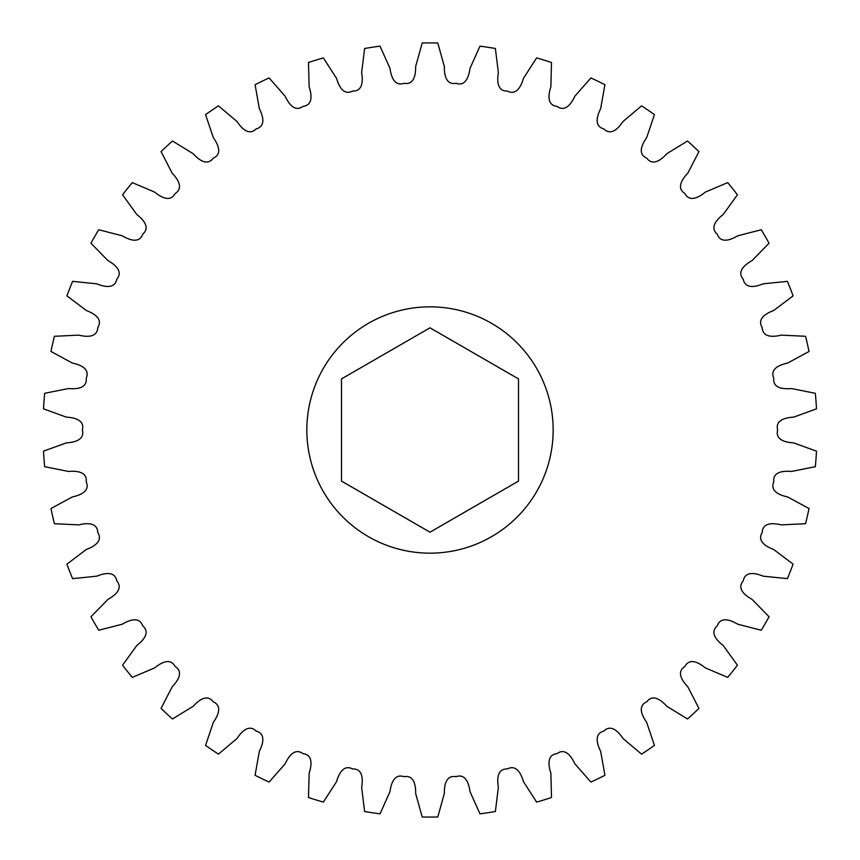 <?xml version="1.0" encoding="UTF-8"?>
<svg xmlns="http://www.w3.org/2000/svg" width="860" height="860" viewBox="0 0 860 860"><rect width="100%" height="100%" fill="white"/><g stroke="black" fill="none" stroke-linecap="round" stroke-linejoin="round"><path stroke-width="0.64" stroke-dasharray="4.3 3.22" d="M306.837 430A123.163 123.163 0 0 1 430 306.837A123.163 123.163 0 0 1 553.163 430A123.163 123.163 0 0 0 430 306.837A123.163 123.163 0 0 0 306.837 430A123.163 123.163 0 0 1 430 306.837A123.163 123.163 0 0 1 553.163 430A123.163 123.163 0 0 1 430 553.163A123.163 123.163 0 0 1 306.837 430A123.163 123.163 0 0 0 430 553.163A123.163 123.163 0 0 0 553.163 430A123.163 123.163 0 0 1 430 553.163A123.163 123.163 0 0 1 306.837 430M809.034 351.471A387.075 387.075 0 0 0 805.562 336.292L781.267 335.12C773.957 336.926 762.648 338.034 762.218 327.52C756.649 318.598 766.625 313.147 773.678 310.514L793.092 295.862A387.075 387.075 0 0 0 787.405 281.36L763.196 283.832C756.252 286.702 745.222 289.476 743.233 279.156C736.407 271.158 745.448 264.278 752.027 260.634L769.044 243.24A387.075 387.075 0 0 0 761.261 229.76L737.697 235.801C731.247 239.671 720.755 244.068 717.251 234.156C709.307 227.266 717.229 219.117 723.185 214.527L737.428 194.801A387.075 387.075 0 0 0 727.711 182.621L705.308 192.113C699.513 196.897 689.806 202.809 684.861 193.522C675.971 187.899 682.582 178.654 687.796 173.236L698.933 151.607A387.075 387.075 0 0 0 687.516 141.008L666.779 153.736C661.759 159.337 653.041 166.625 646.763 158.186C637.142 153.951 642.302 143.824 646.655 137.686L654.438 114.627A387.075 387.075 0 0 0 641.571 105.855L622.962 121.529C618.834 127.817 611.288 136.321 603.838 128.914C593.679 126.162 597.281 115.369 600.667 108.65L604.924 84.699A387.075 387.075 0 0 0 590.895 77.948L574.835 96.212C571.685 103.049 565.504 112.585 557.022 106.371C546.573 105.156 548.519 93.955 550.862 86.806L551.507 62.49A387.075 387.075 0 0 0 536.629 57.899L523.461 78.357C521.375 85.581 516.677 95.933 507.368 91.052C496.854 91.407 497.112 80.044 498.359 72.627L495.381 48.483A387.075 387.075 0 0 0 479.977 46.16L470.012 68.359C469.022 75.809 465.916 86.752 455.983 83.302C445.641 85.226 444.201 73.949 444.34 66.435L437.783 43A387.075 387.075 0 0 0 422.217 43L415.66 66.435C415.799 73.949 414.359 85.226 404.017 83.302C394.084 86.752 390.977 75.809 389.988 68.359L380.023 46.16A387.075 387.075 0 0 0 364.618 48.483L361.641 72.627C362.888 80.044 363.146 91.407 352.632 91.052C343.323 95.933 338.625 85.581 336.539 78.357L323.371 57.899A387.075 387.075 0 0 0 308.493 62.49L309.138 86.806C311.481 93.955 313.427 105.156 302.978 106.371C294.496 112.585 288.315 103.049 285.165 96.212L269.105 77.948A387.075 387.075 0 0 0 255.076 84.699L259.333 108.65C262.719 115.369 266.32 126.162 256.162 128.914C248.712 136.321 241.165 127.817 237.037 121.529L218.429 105.855A387.075 387.075 0 0 0 205.561 114.627L213.345 137.686C217.698 143.824 222.858 153.951 213.237 158.186C206.959 166.625 198.241 159.337 193.221 153.736L172.484 141.008A387.075 387.075 0 0 0 161.067 151.607L172.204 173.236C177.418 178.654 184.029 187.899 175.139 193.522C170.194 202.809 160.487 196.897 154.692 192.113L132.29 182.621A387.075 387.075 0 0 0 122.571 194.801L136.815 214.527C142.771 219.117 150.694 227.266 142.749 234.156C139.245 244.068 128.753 239.671 122.303 235.801L98.739 229.76A387.075 387.075 0 0 0 90.956 243.24L107.973 260.634C114.552 264.278 123.593 271.158 116.766 279.156C114.778 289.476 103.748 286.702 96.804 283.832L72.595 281.36A387.075 387.075 0 0 0 66.908 295.862L86.322 310.514C93.374 313.147 103.35 318.598 97.782 327.52C97.352 338.034 86.043 336.926 78.733 335.12L54.438 336.292A387.075 387.075 0 0 0 50.966 351.471L72.358 363.07C79.722 364.618 90.397 368.531 86.215 378.185C87.365 388.634 76.013 389.225 68.52 388.537L44.666 393.31A387.075 387.075 0 0 0 43.505 408.844L66.37 417.132C73.885 417.551 85.022 419.831 82.334 430C85.022 440.169 73.885 442.448 66.37 442.868L43.505 451.156A387.075 387.075 0 0 0 44.666 466.69L68.52 471.463C76.013 470.775 87.365 471.366 86.215 481.815C90.397 491.469 79.722 495.381 72.358 496.929L50.966 508.529A387.075 387.075 0 0 0 54.438 523.708L78.733 524.88C86.043 523.073 97.352 521.966 97.782 532.48C103.35 541.402 93.374 546.852 86.322 549.486L66.908 564.138A387.075 387.075 0 0 0 72.595 578.64L96.804 576.168C103.748 573.297 114.778 570.524 116.766 580.844C123.593 588.842 114.552 595.722 107.973 599.366L90.956 616.76A387.075 387.075 0 0 0 98.739 630.24L122.303 624.199C128.753 620.329 139.245 615.932 142.749 625.843C150.694 632.734 142.771 640.883 136.815 645.473L122.571 665.199A387.075 387.075 0 0 0 132.29 677.379L154.692 667.887C160.487 663.103 170.194 657.191 175.139 666.478C184.029 672.101 177.418 681.346 172.204 686.764L161.067 708.393A387.075 387.075 0 0 0 172.484 718.992L193.221 706.264C198.241 700.663 206.959 693.375 213.237 701.814C222.858 706.049 217.698 716.176 213.345 722.314L205.561 745.373A387.075 387.075 0 0 0 218.429 754.145L237.037 738.471C241.165 732.183 248.712 723.679 256.162 731.086C266.32 733.838 262.719 744.631 259.333 751.35L255.076 775.301A387.075 387.075 0 0 0 269.105 782.052L285.165 763.788C288.315 756.95 294.496 747.415 302.978 753.629C313.427 754.843 311.481 766.045 309.138 773.194L308.493 797.51A387.075 387.075 0 0 0 323.371 802.1L336.539 781.643C338.625 774.419 343.323 764.067 352.632 768.947C363.146 768.593 362.888 779.955 361.641 787.373L364.618 811.517A387.075 387.075 0 0 0 380.023 813.839L389.988 791.641C390.977 784.191 394.084 773.247 404.017 776.698C414.359 774.774 415.799 786.051 415.66 793.565L422.217 817A387.075 387.075 0 0 0 437.783 817L444.34 793.565C444.201 786.051 445.641 774.774 455.983 776.698C465.916 773.247 469.022 784.191 470.012 791.641L479.977 813.839A387.075 387.075 0 0 0 495.381 811.517L498.359 787.373C497.112 779.955 496.854 768.593 507.368 768.947C516.677 764.067 521.375 774.419 523.461 781.643L536.629 802.1A387.075 387.075 0 0 0 551.507 797.51L550.862 773.194C548.519 766.045 546.573 754.843 557.022 753.629C565.504 747.415 571.685 756.95 574.835 763.788L590.895 782.052A387.075 387.075 0 0 0 604.924 775.301L600.667 751.35C597.281 744.631 593.679 733.838 603.838 731.086C611.288 723.679 618.834 732.183 622.962 738.471L641.571 754.145A387.075 387.075 0 0 0 654.438 745.373L646.655 722.314C642.302 716.176 637.142 706.049 646.763 701.814C653.041 693.375 661.759 700.663 666.779 706.264L687.516 718.992A387.075 387.075 0 0 0 698.933 708.393L687.796 686.764C682.582 681.346 675.971 672.101 684.861 666.478C689.806 657.191 699.513 663.103 705.308 667.887L727.711 677.379A387.075 387.075 0 0 0 737.428 665.199L723.185 645.473C717.229 640.883 709.307 632.734 717.251 625.843C720.755 615.932 731.247 620.329 737.697 624.199L761.261 630.24A387.075 387.075 0 0 0 769.044 616.76L752.027 599.366C745.448 595.722 736.407 588.842 743.233 580.844C745.222 570.524 756.252 573.297 763.196 576.168L787.405 578.64A387.075 387.075 0 0 0 793.092 564.138L773.678 549.486C766.625 546.852 756.649 541.402 762.218 532.48C762.648 521.966 773.957 523.073 781.267 524.88L805.562 523.708A387.075 387.075 0 0 0 809.034 508.529L787.642 496.929C780.278 495.381 769.603 491.469 773.785 481.815C772.635 471.366 783.987 470.775 791.479 471.463L815.334 466.69A387.075 387.075 0 0 0 816.495 451.156L793.63 442.868C786.115 442.448 774.978 440.169 777.666 430C774.978 419.831 786.115 417.551 793.63 417.132L816.495 408.844A387.075 387.075 0 0 0 815.334 393.31L791.479 388.537C783.987 389.225 772.635 388.634 773.785 378.185C769.603 368.531 780.278 364.618 787.642 363.07L809.034 351.471M341.495 378.905L341.495 481.095L430 532.189L518.505 481.095L518.505 378.905L430 327.81L341.495 378.905"/><path stroke-width="1.29" d="M553.163 430A123.163 123.163 0 0 0 430 306.837A123.163 123.163 0 0 0 306.837 430A123.163 123.163 0 0 0 430 553.163A123.163 123.163 0 0 0 553.163 430M809.034 351.471L787.642 363.07C780.278 364.618 769.603 368.531 773.785 378.185C772.635 388.634 783.987 389.225 791.479 388.537L815.334 393.31A387.075 387.075 0 0 1 816.495 408.844L793.63 417.132C786.115 417.551 774.978 419.831 777.666 430C774.978 440.169 786.115 442.448 793.63 442.868L816.495 451.156A387.075 387.075 0 0 1 815.334 466.69L791.479 471.463C783.987 470.775 772.635 471.366 773.785 481.815C769.603 491.469 780.278 495.381 787.642 496.929L809.034 508.529A387.075 387.075 0 0 1 805.562 523.708L781.267 524.88C773.957 523.073 762.648 521.966 762.218 532.48C756.649 541.402 766.625 546.852 773.678 549.486L793.092 564.138A387.075 387.075 0 0 1 787.405 578.64L763.196 576.168C756.252 573.297 745.222 570.524 743.233 580.844C736.407 588.842 745.448 595.722 752.027 599.366L769.044 616.76A387.075 387.075 0 0 1 761.261 630.24L737.697 624.199C731.247 620.329 720.755 615.932 717.251 625.843C709.307 632.734 717.229 640.883 723.185 645.473L737.428 665.199A387.075 387.075 0 0 1 727.711 677.379L705.308 667.887C699.513 663.103 689.806 657.191 684.861 666.478C675.971 672.101 682.582 681.346 687.796 686.764L698.933 708.393A387.075 387.075 0 0 1 687.516 718.992L666.779 706.264C661.759 700.663 653.041 693.375 646.763 701.814C637.142 706.049 642.302 716.176 646.655 722.314L654.438 745.373A387.075 387.075 0 0 1 641.571 754.145L622.962 738.471C618.834 732.183 611.288 723.679 603.838 731.086C593.679 733.838 597.281 744.631 600.667 751.35L604.924 775.301A387.075 387.075 0 0 1 590.895 782.052L574.835 763.788C571.685 756.95 565.504 747.415 557.022 753.629C546.573 754.843 548.519 766.045 550.862 773.194L551.507 797.51A387.075 387.075 0 0 1 536.629 802.1L523.461 781.643C521.375 774.419 516.677 764.067 507.368 768.947C496.854 768.593 497.112 779.955 498.359 787.373L495.381 811.517A387.075 387.075 0 0 1 479.977 813.839L470.012 791.641C469.022 784.191 465.916 773.247 455.983 776.698C445.641 774.774 444.201 786.051 444.34 793.565L437.783 817A387.075 387.075 0 0 1 422.217 817L415.66 793.565C415.799 786.051 414.359 774.774 404.017 776.698C394.084 773.247 390.977 784.191 389.988 791.641L380.023 813.839A387.075 387.075 0 0 1 364.618 811.517L361.641 787.373C362.888 779.955 363.146 768.593 352.632 768.947C343.323 764.067 338.625 774.419 336.539 781.643L323.371 802.1A387.075 387.075 0 0 1 308.493 797.51L309.138 773.194C311.481 766.045 313.427 754.843 302.978 753.629C294.496 747.415 288.315 756.95 285.165 763.788L269.105 782.052A387.075 387.075 0 0 1 255.076 775.301L259.333 751.35C262.719 744.631 266.32 733.838 256.162 731.086C248.712 723.679 241.165 732.183 237.037 738.471L218.429 754.145A387.075 387.075 0 0 1 205.561 745.373L213.345 722.314C217.698 716.176 222.858 706.049 213.237 701.814C206.959 693.375 198.241 700.663 193.221 706.264L172.484 718.992A387.075 387.075 0 0 1 161.067 708.393L172.204 686.764C177.418 681.346 184.029 672.101 175.139 666.478C170.194 657.191 160.487 663.103 154.692 667.887L132.29 677.379A387.075 387.075 0 0 1 122.571 665.199L136.815 645.473C142.771 640.883 150.694 632.734 142.749 625.843C139.245 615.932 128.753 620.329 122.303 624.199L98.739 630.24A387.075 387.075 0 0 1 90.956 616.76L107.973 599.366C114.552 595.722 123.593 588.842 116.766 580.844C114.778 570.524 103.748 573.297 96.804 576.168L72.595 578.64A387.075 387.075 0 0 1 66.908 564.138L86.322 549.486C93.374 546.852 103.35 541.402 97.782 532.48C97.352 521.966 86.043 523.073 78.733 524.88L54.438 523.708A387.075 387.075 0 0 1 50.966 508.529L72.358 496.929C79.722 495.381 90.397 491.469 86.215 481.815C87.365 471.366 76.013 470.775 68.52 471.463L44.666 466.69A387.075 387.075 0 0 1 43.505 451.156L66.37 442.868C73.885 442.448 85.022 440.169 82.334 430C85.022 419.831 73.885 417.551 66.37 417.132L43.505 408.844A387.075 387.075 0 0 1 44.666 393.31L68.52 388.537C76.013 389.225 87.365 388.634 86.215 378.185C90.397 368.531 79.722 364.618 72.358 363.07L50.966 351.471A387.075 387.075 0 0 1 54.438 336.292L78.733 335.12C86.043 336.926 97.352 338.034 97.782 327.52C103.35 318.598 93.374 313.147 86.322 310.514L66.908 295.862A387.075 387.075 0 0 1 72.595 281.36L96.804 283.832C103.748 286.702 114.778 289.476 116.766 279.156C123.593 271.158 114.552 264.278 107.973 260.634L90.956 243.24A387.075 387.075 0 0 1 98.739 229.76L122.303 235.801C128.753 239.671 139.245 244.068 142.749 234.156C150.694 227.266 142.771 219.117 136.815 214.527L122.571 194.801A387.075 387.075 0 0 1 132.29 182.621L154.692 192.113C160.487 196.897 170.194 202.809 175.139 193.522C184.029 187.899 177.418 178.654 172.204 173.236L161.067 151.607A387.075 387.075 0 0 1 172.484 141.008L193.221 153.736C198.241 159.337 206.959 166.625 213.237 158.186C222.858 153.951 217.698 143.824 213.345 137.686L205.561 114.627A387.075 387.075 0 0 1 218.429 105.855L237.037 121.529C241.165 127.817 248.712 136.321 256.162 128.914C266.32 126.162 262.719 115.369 259.333 108.65L255.076 84.699A387.075 387.075 0 0 1 269.105 77.948L285.165 96.212C288.315 103.049 294.496 112.585 302.978 106.371C313.427 105.156 311.481 93.955 309.138 86.806L308.493 62.49A387.075 387.075 0 0 1 323.371 57.899L336.539 78.357C338.625 85.581 343.323 95.933 352.632 91.052C363.146 91.407 362.888 80.044 361.641 72.627L364.618 48.483A387.075 387.075 0 0 1 380.023 46.16L389.988 68.359C390.977 75.809 394.084 86.752 404.017 83.302C414.359 85.226 415.799 73.949 415.66 66.435L422.217 43A387.075 387.075 0 0 1 437.783 43L444.34 66.435C444.201 73.949 445.641 85.226 455.983 83.302C465.916 86.752 469.022 75.809 470.012 68.359L479.977 46.16A387.075 387.075 0 0 1 495.381 48.483L498.359 72.627C497.112 80.044 496.854 91.407 507.368 91.052C516.677 95.933 521.375 85.581 523.461 78.357L536.629 57.899A387.075 387.075 0 0 1 551.507 62.49L550.862 86.806C548.519 93.955 546.573 105.156 557.022 106.371C565.504 112.585 571.685 103.049 574.835 96.212L590.895 77.948A387.075 387.075 0 0 1 604.924 84.699L600.667 108.65C597.281 115.369 593.679 126.162 603.838 128.914C611.288 136.321 618.834 127.817 622.962 121.529L641.571 105.855A387.075 387.075 0 0 1 654.438 114.627L646.655 137.686C642.302 143.824 637.142 153.951 646.763 158.186C653.041 166.625 661.759 159.337 666.779 153.736L687.516 141.008A387.075 387.075 0 0 1 698.933 151.607L687.796 173.236C682.582 178.654 675.971 187.899 684.861 193.522C689.806 202.809 699.513 196.897 705.308 192.113L727.711 182.621A387.075 387.075 0 0 1 737.428 194.801L723.185 214.527C717.229 219.117 709.307 227.266 717.251 234.156C720.755 244.068 731.247 239.671 737.697 235.801L761.261 229.76A387.075 387.075 0 0 1 769.044 243.24L752.027 260.634C745.448 264.278 736.407 271.158 743.233 279.156C745.222 289.476 756.252 286.702 763.196 283.832L787.405 281.36A387.075 387.075 0 0 1 793.092 295.862L773.678 310.514C766.625 313.147 756.649 318.598 762.218 327.52C762.648 338.034 773.957 336.926 781.267 335.12L805.562 336.292A387.075 387.075 0 0 1 809.034 351.471M341.495 481.095L430 532.189L518.505 481.095L518.505 378.905L430 327.81L341.495 378.905L341.495 481.095"/></g></svg>
